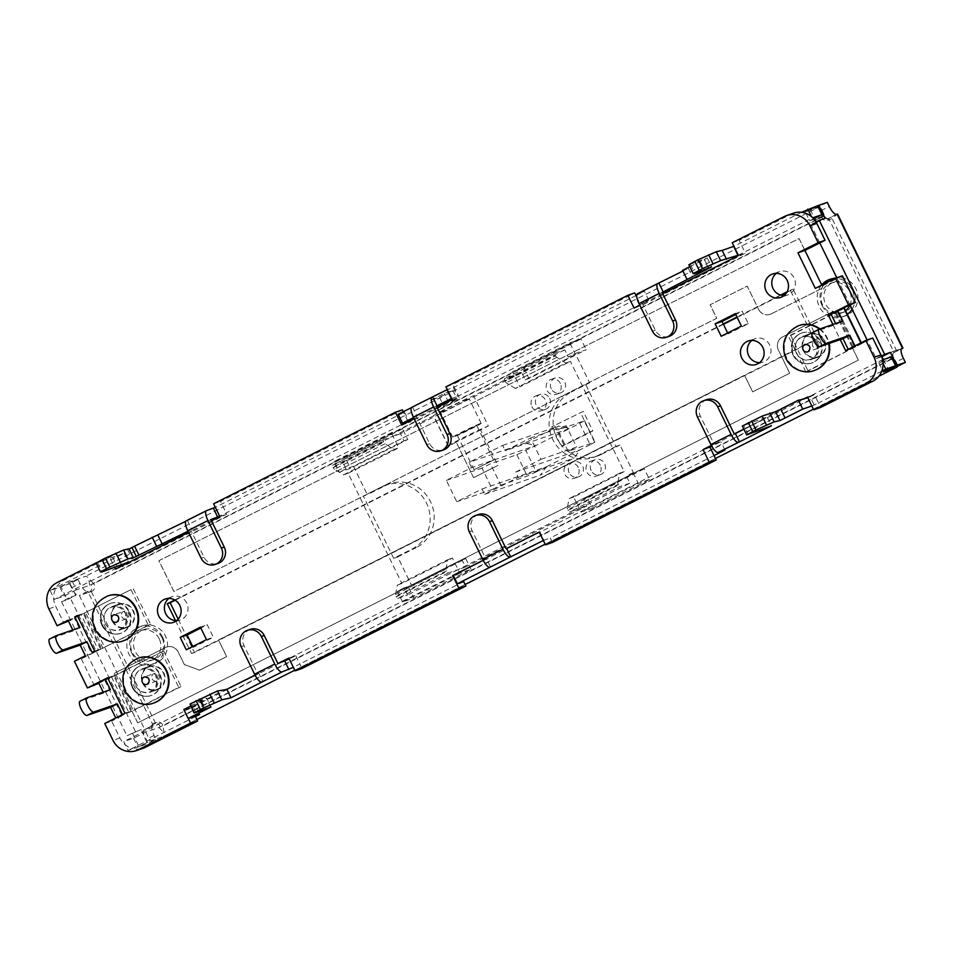 <?xml version="1.0" encoding="UTF-8"?>
<svg xmlns="http://www.w3.org/2000/svg" width="953" height="953" viewBox="0 0 953 953"><rect width="100%" height="100%" fill="white"/><g stroke="black" fill="none" stroke-linecap="round" stroke-linejoin="round"><path stroke-width="0.71" stroke-dasharray="4.76 3.57" d="M634.067 308.093L640.964 305.71L640.356 304.472L648.779 300.231L641.881 302.613L655.319 330.167A11.877 11.305 -109 0 0 669.292 336.302M648.779 300.231L644.442 291.344L637.545 293.727M662.692 293.691L639.785 305.21M662.085 292.44L641.881 302.613M738.456 255.547L745.365 253.164L640.964 305.71M79.969 627.491L73.226 630.886L72.785 629.969M97.063 562.437L109.214 556.314L114.455 567.059M188.527 532.334L191.231 530.976L204.061 557.291A11.877 11.305 -109 0 0 218.034 563.426M414.162 418.772L416.854 417.414L429.684 443.729A11.877 11.305 -109 0 0 443.669 449.864M832.886 324.461L840.272 339.602M802.998 398.628L765.414 417.545L742.327 426.039M743.816 429.088L765.676 418.081L765.414 417.545M706.554 399.688A11.877 11.305 -109 0 0 700.324 415.996L714.023 444.086L711.343 445.432M478.394 514.513A11.877 11.305 -109 0 0 472.164 530.833L485.863 558.911L483.183 560.269M250.246 629.349A11.877 11.305 -109 0 0 244.016 645.657L257.715 673.747L255.035 675.093M226.004 689.043L184.465 710.616L188.265 718.395M819.961 328.928A23.754 22.598 71 0 1 827.204 337.743A23.754 22.598 71 0 1 829.17 343.425M814.744 370.36A23.754 22.598 71 0 1 786.797 358.078A23.754 22.598 71 0 1 799.245 325.461M154.029 702.909A23.754 22.598 71 0 1 126.07 690.639A23.754 22.598 71 0 1 138.53 658.011M123.687 640.702A23.754 22.598 71 0 1 95.729 628.42A23.754 22.598 71 0 1 108.177 595.804M783.962 295.609A12.365 11.77 -109 0 0 787.643 294.989A12.365 11.77 -109 0 0 794.135 278.002A12.365 11.77 -109 0 0 779.578 271.605A12.365 11.77 -109 0 0 776.302 273.392M804.904 250.425L799.102 238.524L158.925 560.733L173.922 591.491L716.775 318.266L710.188 304.746L747.235 286.103L758.505 309.213L747.176 286.126L710.128 304.769L716.716 318.278L173.863 591.503L158.865 560.757L799.043 238.548L804.856 250.448M842.404 275.834L822.189 286.007A1.977 1.882 71 0 1 821.379 288.628L771.263 313.871A9.899 9.423 71 0 1 758.505 309.213M771.263 313.871L821.379 288.628M815.291 288.39L822.248 285.983A1.977 1.882 71 0 1 821.438 288.616M822.248 285.983L821.82 285.102M801.485 212.293L733.941 246.291M793.527 213.162A19.799 18.834 -109 0 0 791.312 214.091L739.123 240.37L745.365 253.164M636.02 295.573L454.176 387.109L452.878 384.44L634.722 292.916M398.175 414.293L404.501 412.101L215.342 507.318M407.944 421.309L403.274 411.732M402.357 409.861L220.512 501.397L226.754 514.191L122.353 566.737L121.924 565.856M100.53 571.979L96.193 563.092L124.152 553.216L50.068 590.503L59.836 587.119L72.106 580.949L85.329 576.386A9.899 3.014 63.3 0 1 88.629 578.28L93.68 583.701L824.571 215.843A4.944 4.705 -109 0 0 832.136 218.594L896.356 350.263A4.944 4.705 -109 0 0 893.926 358.042L163.046 725.912L164.119 733.06A9.899 3.014 -116.7 0 1 163.475 736.324A9.899 3.014 -116.7 0 1 163.356 736.371L196.866 719.503L163.475 736.324M121.305 564.581L116.111 553.931L63.922 580.21A19.799 18.834 -109 0 0 56.346 587.334A19.799 18.834 -109 0 0 53.654 597.865L54.404 599.389L121.746 565.486M74.429 661.275L81.327 658.892L148.334 625.168L131.002 589.609L74.358 618.032L91.691 653.591L85.365 655.771M81.327 658.892L94.335 685.564M98.85 683.277L105.414 679.977L104.759 680.228L122.091 715.786L115.778 717.966L133.396 710.557L116.052 674.998L163.702 651.018L114.598 675.367A1.977 1.882 71 0 1 115.408 672.747L165.584 647.492A9.899 9.423 71 0 1 178.342 652.138L184.405 664.586L199.713 670.162L226.659 656.605L218.594 640.071L744.615 375.327L752.667 391.85L789.715 373.207L778.446 350.096A9.899 9.423 71 0 1 782.532 336.969L832.708 311.714A1.977 1.882 71 0 1 835.257 312.655L844.322 308.081M107.796 678.119L114.598 675.367L105.414 679.977L116.052 674.998M107.629 677.774L114.539 675.391A1.977 1.882 71 0 1 115.349 672.77L165.524 647.516A9.899 9.423 71 0 1 178.282 652.162L184.358 664.61L199.653 670.185L226.6 656.629L218.535 640.094L744.555 375.339L752.62 391.874L789.656 373.231L778.387 350.12A9.899 9.423 71 0 1 782.473 336.993L832.648 311.738A1.977 1.882 71 0 1 835.197 312.667L830.885 313.763M771.203 313.882A9.899 9.423 71 0 1 758.445 309.237M738.277 255.178L812.111 218.023L811.36 216.498M636.807 297.169L640.356 304.472L458.512 395.995L459.12 397.234L408.599 422.667L408.17 421.786M407.991 421.417L219.666 516.204M50.068 590.503L53.654 597.865A19.799 18.834 -109 0 0 55.75 606.453L63.982 623.345M68.461 621.094L131.002 589.609M168.907 598.413A12.365 11.77 71 0 1 172.159 596.638A12.365 11.77 71 0 1 186.728 603.035A12.365 11.77 71 0 1 180.236 620.022A12.365 11.77 71 0 1 176.591 620.641M751.905 340.4A12.365 11.77 71 0 1 755.157 338.637A12.365 11.77 71 0 1 769.714 345.034A12.365 11.77 71 0 1 763.234 362.021A12.365 11.77 71 0 1 759.589 362.64M192.732 646.527L193.161 647.397L213.365 637.235L207.289 624.787L200.821 628.039M727.675 333.002L728.104 333.872L748.308 323.71L742.232 311.262L735.764 314.514M186.252 649.779L193.161 647.397M206.467 639.618L213.365 637.235M200.392 627.169L207.289 624.787M735.335 313.644L742.232 311.262M748.308 323.71L741.41 326.093M721.207 336.254L728.104 333.872M689.781 266.709L707.197 257.977L688.888 264.779L693.224 273.666M682.61 270.307L688.364 268.329L682.967 271.045M636.699 295.239L644.442 291.344M453.33 387.526L454.176 387.109L458.512 395.995L457.666 396.412L453.33 387.526L447.326 389.598M129 548.821L127.631 549.595L129.096 548.999M813.719 218.749L809.609 220.822L805.273 211.935L818.508 207.373L85.329 576.386M805.273 211.935L817.543 205.765M430.804 400.224L444.277 393.446L452.901 390.468L439.428 397.246L430.804 400.224L435.14 409.123L443.764 406.145L457.237 399.355L448.613 402.333L435.14 409.123M448.613 402.333L444.277 393.446M439.428 397.246L443.764 406.145M452.901 390.468L457.237 399.355M812.111 218.023L812.802 217.784M815.363 220.024L822.844 216.26L814.863 219.011M814.148 219.25L809.609 220.822M72.106 580.949L76.443 589.836L89.665 585.273L814.922 220.238M90.833 584.689L93.68 583.701A4.944 4.705 -109 0 1 91.262 591.479L79.385 595.506L144.773 729.593L144.201 729.795A9.899 3.014 63.3 0 0 144.094 729.843A9.899 3.014 63.3 0 0 145.666 739.671L147.644 743.733L156.066 739.492L147.441 742.47L141.115 729.521L126.952 735.752L141.115 729.521M76.443 589.836L64.173 596.018L54.404 599.389M187.991 531.238L191.767 529.344L190.624 529.737L191.231 530.976L211.435 520.814M210.827 519.564L190.624 529.737M413.59 417.605L416.818 415.973L416.854 417.414L437.058 407.253M436.45 406.002L416.247 416.175M451.662 398.485L457.666 396.412M831.052 314.097L835.257 312.655L788.453 336.206L805.785 371.765L808.084 370.967L790.752 335.42L788.453 336.206M835.257 312.655L852.601 348.202L854.638 347.106L848.218 349.31L861.286 343.735L860.893 342.925M872.745 338.053L861.286 343.735M845.633 350.609L852.542 348.226L858.343 360.127L137.685 722.85L131.871 710.938L130.299 711.736L131.085 711.343L113.752 675.796M861.309 342.723L861.762 343.64L852.542 348.226M861.762 343.64L808.084 370.967M844.418 308.081L838.402 311.428L855.734 346.987M790.752 335.42L838.402 311.428M137.685 722.85L858.403 360.115L852.601 348.202L805.785 371.765M819.628 343.02A3.955 3.764 -109 0 0 814.958 340.971A3.955 3.764 -109 0 0 812.885 346.416A3.955 3.764 -109 0 0 817.543 348.453A3.955 3.764 -109 0 0 819.628 343.02M137.744 722.839L131.931 710.926L178.747 687.363L161.402 651.816M114.598 675.367L131.931 710.926L131.085 711.343M163.702 651.018L181.046 686.565L178.747 687.363M181.046 686.565L133.396 710.557M98.433 682.419L104.759 680.228M110.369 689.686L103.639 693.081L103.186 692.164M103.639 693.081L80.064 701.217M124.974 713.32L131.871 710.938M104.77 723.494L111.668 721.111L119.911 738.003A19.799 18.834 -109 0 0 125.367 744.901L123.759 741.601L881.465 360.234L883.074 363.534M122.091 715.786L111.668 721.111M881.787 371.146L818.448 403.012L820.616 407.467M714.047 455.558L550.215 538.016L552.383 542.46M463.67 581.58L299.838 664.038L302.006 668.482M195.448 716.585L132.11 748.462A19.799 18.834 -109 0 0 143.2 748.236M891.246 356.851L878.976 363.033L891.055 359.043L159.02 727.484L145.797 732.047L133.527 738.218L123.759 741.601M881.465 360.234L882.645 359.817M190.04 704.005L206.67 698.096L210.994 706.983M190.981 705.947L206.67 698.096M183.822 709.544L188.42 707.96M128.095 750.487L132.11 748.462A19.799 18.834 -109 0 1 125.367 744.901L128.095 750.487L137.863 747.104L150.133 740.934L163.356 736.371M133.527 738.218L137.863 747.104M184.465 710.616L191.374 708.234L195.162 716.013M191.374 708.234L195.579 706.113L199.653 714.464M288.866 658.07L295.764 655.688L289.295 658.94M257.715 673.747L258.859 673.354L262.945 681.705M255.106 675.236L258.859 673.354M188.682 708.496L195.579 706.113M295.764 655.688L299.838 664.038L293.369 667.303M543.353 540.482L550.215 538.016M811.825 405.966L818.448 403.012L814.374 394.661L810.157 396.782L814.243 405.132M765.676 418.081L743.888 429.231M714.023 444.086L720.921 441.704L711.808 446.29M807.751 397.615L810.157 396.782M807.477 397.044L814.374 394.661M767.32 417.438L771.394 425.788M748.355 434.842L744.019 425.955M724.995 450.054L720.921 441.704M539.243 532.048L539.815 531.845L543.889 540.208M485.863 558.911L483.219 560.34M490.521 567.071L486.447 558.72M878.976 363.033L883.312 371.92M892.199 358.459L897.297 364.046A9.899 3.014 -116.7 0 1 897.261 366.44M897.297 364.046L893.926 358.042L891.079 359.031L895.927 362.545M894.986 350.74L893.473 351.252A4.944 4.705 -109 0 0 891.055 359.043M144.201 729.795L153.195 725.352L152.611 724.149A4.944 4.705 -109 0 1 160.164 726.901L163.046 725.912A4.944 4.705 -109 0 0 155.482 723.16L91.262 591.479L88.391 592.48A4.944 4.705 -109 0 0 90.809 584.701M786.749 292.44L793.17 289.2L817.448 338.982L194.448 652.543L178.163 619.152M175.197 600.235L723.434 324.306M737.169 317.397L781.15 295.251M162.105 637.831A15.832 15.069 -109 0 0 143.462 629.635A15.832 15.069 -109 0 0 135.159 651.387A15.832 15.069 -109 0 0 153.802 659.571A15.832 15.069 -109 0 0 162.105 637.831M852.458 290.355A15.832 15.069 -109 0 0 833.815 282.171A15.832 15.069 -109 0 0 825.512 303.924A15.832 15.069 -109 0 0 844.155 312.107A15.832 15.069 -109 0 0 852.458 290.355M896.356 350.263L902.05 348.762M836.508 214.342L828.097 218.582L836.651 214.687L832.136 218.594L829.253 219.583L894.069 352.467L901.24 349.143M836.651 214.687L837.568 214.044M896.928 366.607L894.95 362.545A9.899 3.014 -116.7 0 1 893.378 352.705A9.899 3.014 -116.7 0 1 893.485 352.658L894.069 352.467M828.097 218.582A9.899 3.014 -116.7 0 1 820.878 210.684L818.901 206.622L810.276 209.6L814.541 218.344M816.233 221.823L816.59 222.549L810.848 224.539L816.03 221.93M881.454 355.993L876.236 358.614L867.147 339.983M850.159 305.139L836.805 277.764M819.806 242.92L810.848 224.539M876.236 358.614L881.751 356.72M883.419 359.555L888.232 369.442M828.669 218.38L829.253 219.583A4.944 4.705 -109 0 1 827.883 220.357L830.754 219.357M822.844 216.26L821.808 209.267L824.571 215.843L821.7 216.831A4.944 4.705 -109 0 0 827.883 220.357M152.742 724.435L149.276 727.651L153.195 725.352L87.795 591.277L79.385 595.506M175.495 620.594L191.565 653.532L814.577 339.971L790.299 290.2L787.107 291.809M780.578 295.085L736.991 317.027M723.256 323.937L174.792 599.997M159.222 638.82A15.832 15.069 -109 0 0 140.591 630.636A15.832 15.069 -109 0 0 132.288 652.376A15.832 15.069 -109 0 0 150.919 660.572A15.832 15.069 -109 0 0 159.222 638.82M849.802 305.317A15.832 15.069 -109 0 0 849.576 291.356A15.832 15.069 -109 0 0 830.945 283.172A15.832 15.069 -109 0 0 822.642 304.912A15.832 15.069 -109 0 0 841.273 313.096A15.832 15.069 -109 0 0 845.668 310.654M152.611 724.149L155.482 723.16L151.313 725.912M78.039 579.507L69.617 583.748L60.992 586.726L67.306 599.675L75.728 595.446L69.402 582.486L78.039 579.507L80.016 583.57A9.899 3.014 63.3 0 0 87.223 591.468M88.391 592.48L87.795 591.277L83.876 593.564M152.623 725.555A9.899 3.014 63.3 0 0 152.504 725.602A9.899 3.014 63.3 0 0 154.076 735.43L156.066 739.492M135.374 731.511L69.974 597.424L61.552 601.665L67.306 599.675M75.728 595.446L69.974 597.424M69.617 583.748L71.594 587.81A9.899 3.014 63.3 0 0 78.801 595.708M61.552 601.665L126.952 735.752M132.705 733.762L139.019 746.711L147.644 743.733M149.276 727.651L144.773 729.593M139.019 746.711L147.441 742.47M60.992 586.726L69.402 582.486M89.665 585.273L88.629 578.28M821.808 209.267A9.899 3.014 63.3 0 0 818.508 207.373M59.836 587.119L64.173 596.018M124.152 553.216L128.488 562.103M115.456 569.12L122.353 566.737M109.214 556.314L116.111 553.931M219.857 516.574L226.754 514.191M187.431 520.445L191.767 529.344M97.837 562.997L102.174 571.895M112.645 557.183L116.981 566.07M404.501 412.101L408.837 421M401.701 425.05L408.599 422.667M452.21 399.617L459.12 397.234M412.494 407.086L416.818 415.973M445.968 386.823L452.878 384.44M213.615 503.78L220.512 501.397M68.032 620.224L74.358 618.032M77.455 615.9L81.088 614.649L98.433 650.196L92.107 652.376M77.288 615.555L84.186 613.172L81.088 614.649M73.226 630.886L49.651 639.022M84.186 613.172L101.53 648.731L98.433 650.196M94.633 651.113L101.53 648.731M133.301 588.823L150.645 624.37L91.691 653.591M150.645 624.37L148.334 625.168M121.77 616.77A3.955 3.764 -109 0 0 126.427 618.819A3.955 3.764 -109 0 0 128.5 613.375A3.955 3.764 -109 0 0 123.842 611.326A3.955 3.764 -109 0 0 121.77 616.77M159.02 727.484L164.119 733.06M145.797 732.047L150.133 740.934M194.448 652.543L191.565 653.532M817.448 338.982L814.577 339.971M793.17 289.2L790.299 290.2M827.323 202.381L818.901 206.622M810.276 209.6L817.614 205.908M816.59 222.549L825.012 218.308M201.476 700.669L205.574 709.08M196.068 712.82L191.732 703.933M152.17 678.965A3.955 3.764 -109 0 0 156.828 681.014A3.955 3.764 -109 0 0 158.901 675.57A3.955 3.764 -109 0 0 154.243 673.521A3.955 3.764 -109 0 0 152.17 678.965M835.638 323.52L836.079 324.425L842.821 321.042M812.504 332.573L836.079 324.425M732.214 242.753L739.123 240.37M690.532 264.684L694.868 273.582M708.46 268.234L704.136 259.347M704.47 259.442L708.698 268.115M700.264 261.432L704.374 269.842M688.364 268.329L692.7 277.216M102.459 625.025A15.832 15.069 71 0 1 110.762 603.285A15.832 15.069 71 0 1 129.405 611.469A15.832 15.069 71 0 1 121.102 633.221A15.832 15.069 71 0 1 102.459 625.025M126.451 612.958A12.365 11.77 71 0 1 119.971 629.945A12.365 11.77 71 0 1 105.414 623.548A12.365 11.77 71 0 1 111.894 606.561A12.365 11.77 71 0 1 126.451 612.958M112.311 621.165A12.365 11.77 -109 0 0 126.868 627.562A12.365 11.77 -109 0 0 133.36 610.563A12.365 11.77 -109 0 0 118.791 604.178A12.365 11.77 -109 0 0 112.311 621.165M112.728 620.951A11.877 11.305 -109 0 0 126.713 627.086A11.877 11.305 -109 0 0 132.932 610.778A11.877 11.305 -109 0 0 118.958 604.643A11.877 11.305 -109 0 0 112.728 620.951M824.059 340.424A11.877 11.305 -109 0 0 810.074 334.289A11.877 11.305 -109 0 0 803.855 350.597A11.877 11.305 -109 0 0 817.829 356.732A11.877 11.305 -109 0 0 824.059 340.424M820.462 341.138A15.832 15.069 71 0 1 812.17 362.879A15.832 15.069 71 0 1 793.527 354.695A15.832 15.069 71 0 1 801.83 332.942A15.832 15.069 71 0 1 820.462 341.138M817.519 342.615A12.365 11.77 71 0 1 811.039 359.603A12.365 11.77 71 0 1 796.47 353.206A12.365 11.77 71 0 1 802.962 336.218A12.365 11.77 71 0 1 817.519 342.615M803.427 350.811A12.365 11.77 -109 0 0 817.996 357.208A12.365 11.77 -109 0 0 824.476 340.209A12.365 11.77 -109 0 0 809.919 333.812A12.365 11.77 -109 0 0 803.427 350.811M132.801 687.244A15.832 15.069 71 0 1 141.104 665.492A15.832 15.069 71 0 1 159.747 673.688A15.832 15.069 71 0 1 151.444 695.428A15.832 15.069 71 0 1 132.801 687.244M156.804 675.165A12.365 11.77 71 0 1 150.312 692.152A12.365 11.77 71 0 1 135.755 685.767A12.365 11.77 71 0 1 142.235 668.768A12.365 11.77 71 0 1 156.804 675.165M142.712 683.361A12.365 11.77 -109 0 0 157.269 689.758A12.365 11.77 -109 0 0 163.761 672.77A12.365 11.77 -109 0 0 149.192 666.373A12.365 11.77 -109 0 0 142.712 683.361M143.129 683.146A11.877 11.305 -109 0 0 157.114 689.281A11.877 11.305 -109 0 0 163.332 672.973A11.877 11.305 -109 0 0 149.359 666.838A11.877 11.305 -109 0 0 143.129 683.146M531.893 406.693A7.922 7.529 -109 0 0 541.209 410.779A7.922 7.529 -109 0 0 545.366 399.903A7.922 7.529 -109 0 0 536.039 395.817A7.922 7.529 -109 0 0 531.893 406.693M549.678 398.414A7.922 7.529 71 0 1 545.521 409.29A7.922 7.529 71 0 1 536.205 405.204A7.922 7.529 71 0 1 540.351 394.328A7.922 7.529 71 0 1 549.678 398.414M521.744 372.694L400.51 433.722L403.977 440.822L353.468 466.255L367.334 494.69L363.319 496.084L381.831 486.757A34.642 32.962 71 0 1 385.703 485.125A34.642 32.962 71 0 1 427.385 505.042A34.642 32.962 71 0 1 412.184 548.976L393.66 558.303L397.687 556.909L411.553 585.345L462.074 559.923L465.541 567.035L586.774 506.019L583.307 498.907L633.816 473.486L619.95 445.039L615.924 446.433L585.571 384.214L589.597 382.82L575.731 354.385L525.21 379.806L521.744 372.694L514.275 375.279L473.581 395.757L488.317 425.979L480.562 429.886L497.907 465.433L473.558 477.691L456.225 442.132L448.47 446.04L433.734 415.818L342.52 461.717L332.752 465.1L383.261 439.678A1.977 0.608 63.3 0 0 383.237 439.678A1.977 0.608 63.3 0 0 383.559 441.644L383.856 442.275A1.977 0.608 63.3 0 0 384.988 443.776L394.077 449.435L398.676 447.85L393.041 436.295L383.261 439.678M515.311 388.419L506.222 382.761A1.977 0.608 -116.7 0 1 505.09 381.26L555.611 355.838L555.301 355.207L504.792 380.628A1.977 0.608 -116.7 0 1 504.471 378.663L514.275 375.279L519.909 386.835L570.418 361.413L565.82 362.998L515.311 388.419L519.909 386.835M624.179 471.616L573.658 497.049L579.293 508.604L569.525 511.975A1.977 0.608 -116.7 0 1 568.083 510.391L567.774 509.772A1.977 0.608 -116.7 0 1 567.321 508.032L617.83 482.599L619.569 473.212L624.179 471.616L570.418 361.413M459.799 573.17L402.547 601.986L413.757 598.115L471.008 569.298L459.799 573.17L452.425 558.065L401.916 583.486L397.318 585.071L447.827 559.649L446.087 569.048A1.977 0.608 63.3 0 0 446.54 570.787L446.85 571.419A1.977 0.608 63.3 0 0 448.291 572.991L458.059 569.62L579.293 508.604L581.032 512.154L592.242 508.283L587.036 497.621L644.288 468.805L633.078 472.676L626.347 476.059L629.814 483.171L579.293 508.604L586.774 506.019M384.988 443.776L334.479 469.21L343.556 474.868L348.155 473.272L401.916 583.486M348.155 473.272L398.676 447.85M551.263 388.764A7.922 7.529 71 0 1 555.408 377.888A7.922 7.529 71 0 1 564.724 381.986A7.922 7.529 71 0 1 560.578 392.862A7.922 7.529 71 0 1 551.263 388.764M569.155 472.748A7.922 7.529 71 0 1 573.301 461.871A7.922 7.529 71 0 1 582.617 465.969A7.922 7.529 71 0 1 578.471 476.845A7.922 7.529 71 0 1 569.155 472.748M591.134 470.532A7.922 7.529 71 0 1 595.291 459.668A7.922 7.529 71 0 1 604.607 463.754A7.922 7.529 71 0 1 600.461 474.63A7.922 7.529 71 0 1 591.134 470.532M554.646 425.8L564.176 445.361L592.802 430.959L583.272 411.398L551.763 426.801L561.305 446.349L564.176 445.361M473.558 477.691L497.907 465.433M480.562 429.886L456.225 442.132M448.47 446.04A23.754 0.929 -26 0 1 448.196 446.028A23.754 0.929 -26 0 1 464.099 437.26A23.754 0.929 -26 0 1 488.317 425.979M433.734 415.818A23.754 0.929 -26 0 1 433.46 415.806A23.754 0.929 -26 0 1 449.363 407.038A23.754 0.929 -26 0 1 473.581 395.757M400.51 433.722L393.041 436.295L391.302 432.745L402.511 428.874L407.717 439.536L350.466 468.352L339.256 472.223L334.05 461.562L391.302 432.745M441.334 412.172A15.832 0.619 154 0 0 457.273 404.87A15.832 0.619 154 0 0 469.031 398.449A15.832 0.619 154 0 0 468.28 398.616A15.832 0.619 154 0 0 452.341 405.918A15.832 0.619 154 0 0 440.572 412.327A15.832 0.619 154 0 0 441.334 412.172M403.977 440.822L407.717 439.536M397.687 556.909L416.211 547.582L412.184 548.976M615.924 446.433L597.4 455.748L601.426 454.367L619.95 445.039M601.426 454.367A34.642 32.962 71 0 1 597.555 455.999A34.642 32.962 71 0 1 555.873 436.081A34.642 32.962 71 0 1 571.073 392.148L567.059 393.541L585.571 384.214M589.597 382.82L571.073 392.148M381.831 486.757L385.858 485.375L367.334 494.69M385.858 485.375A34.642 32.962 71 0 1 389.729 483.743A34.642 32.962 71 0 1 431.411 503.66A34.642 32.962 71 0 1 416.211 547.582M471.604 467.673L469.007 462.348L502.672 445.396L505.281 450.721L530.535 438.011L540.935 459.346L515.68 472.057L518.289 477.393L484.612 494.345L482.004 489.008L456.749 501.719L446.349 480.383L471.604 467.673L536.003 445.432L569.68 428.493L558.458 426.134L524.781 443.085L536.003 445.432L516.871 454.712L490.414 463.837L481.992 468.078L492.403 489.413L500.825 485.172L490.414 463.837M393.66 558.303L363.319 496.084M353.468 466.255L345.987 468.828L342.52 461.717M383.559 441.644L333.038 467.077A1.977 0.608 -116.7 0 1 332.728 465.112A1.977 0.608 -116.7 0 1 332.752 465.1M333.038 467.077L333.347 467.697L383.856 442.275M334.479 469.21A1.977 0.608 -116.7 0 1 333.347 467.697M446.54 570.787L396.019 596.209A1.977 0.608 -116.7 0 1 395.578 594.469L397.318 585.071M396.019 596.209L396.329 596.84L446.85 571.419M448.291 572.991L397.77 598.413A1.977 0.608 -116.7 0 1 396.329 596.84M397.77 598.413L407.55 595.041L404.084 587.93L411.553 585.345M345.987 468.828L339.256 472.223M402.511 428.874L345.272 457.69L350.466 468.352M345.272 457.69L334.05 461.562M343.556 474.868L394.077 449.435M452.425 558.065L447.827 559.649M465.541 567.035L458.059 569.62L407.55 595.041M404.084 587.93L397.341 591.325L408.563 587.453L465.803 558.637L471.008 569.298M402.547 601.986L397.341 591.325M462.074 559.923L465.803 558.637M408.563 587.453L413.757 598.115M583.307 498.907L587.036 497.621M633.078 472.676L638.284 483.338L581.032 512.154M633.816 473.486L626.347 476.059M592.242 508.283L649.493 479.466L644.288 468.805M649.493 479.466L638.284 483.338M629.814 483.171L620.034 486.554L569.525 511.975M568.083 510.391L618.592 484.97A1.977 0.608 63.3 0 0 620.034 486.554M618.592 484.97L618.283 484.338L567.774 509.772M617.83 482.599A1.977 0.608 63.3 0 0 618.283 484.338M555.611 355.838A1.977 0.608 63.3 0 0 556.743 357.339L565.82 362.998M554.991 353.241L504.471 378.663A1.977 0.608 -116.7 0 1 504.494 378.651L555.015 353.229A1.977 0.608 63.3 0 0 554.991 353.241A1.977 0.608 63.3 0 0 555.301 355.207M555.015 353.229L564.784 349.858L568.25 356.97L575.731 354.385M597.4 455.748A34.642 32.962 71 0 1 593.528 457.38A34.642 32.962 71 0 1 551.858 437.463A34.642 32.962 71 0 1 567.059 393.541M573.658 497.049L569.06 498.633L567.321 508.032M619.569 473.212L569.06 498.633M504.792 380.628L505.09 381.26M564.784 349.858L514.275 375.279L512.535 371.73L569.787 342.913L574.993 353.575L568.25 356.97M574.993 353.575L586.202 349.703L528.951 378.52L523.745 367.858L512.535 371.73M525.21 379.806L528.951 378.52M569.787 342.913L580.996 339.042L586.202 349.703M523.745 367.858L580.996 339.042M524.781 443.085L469.007 462.348M540.935 459.346L576.589 447.04L566.189 425.705L557.767 429.946L584.594 420.726L569.68 428.493L505.281 450.721M502.672 445.396L558.458 426.134M566.189 425.705L530.535 438.011M579.781 423.406L590.193 444.729L595.006 442.061L568.167 451.269L576.589 447.04M590.193 444.729L580.079 449.816L515.68 472.057M482.004 489.008L546.414 466.767L536.301 471.854L525.901 450.519M546.414 466.767L580.079 449.816L574.063 458.131L540.387 475.082L546.414 466.767M446.349 480.383L481.992 468.078M500.825 485.172L527.271 476.035L536.301 471.854M492.403 489.413L456.749 501.719M484.612 494.345L540.387 475.082M518.289 477.393L574.063 458.131M568.167 451.269L557.767 429.946M480.407 423.501A15.832 0.619 -26 0 1 481.17 423.335A15.832 0.619 -26 0 1 469.412 429.755A15.832 0.619 -26 0 1 453.473 437.058A15.832 0.619 -26 0 1 452.711 437.224A15.832 0.619 -26 0 1 464.48 430.804A15.832 0.619 -26 0 1 480.407 423.501M457.678 434.937L476.726 425.503L457.678 434.937M493.106 460.275L474.07 469.71L493.106 460.275M560.412 383.475A7.922 7.529 -109 0 0 551.096 379.377A7.922 7.529 -109 0 0 546.951 390.253A7.922 7.529 -109 0 0 556.266 394.351A7.922 7.529 -109 0 0 560.412 383.475M578.304 467.458A7.922 7.529 -109 0 0 568.989 463.361A7.922 7.529 -109 0 0 564.831 474.237A7.922 7.529 -109 0 0 574.159 478.335A7.922 7.529 -109 0 0 578.304 467.458M600.295 465.243A7.922 7.529 -109 0 0 590.979 461.157A7.922 7.529 -109 0 0 586.822 472.021A7.922 7.529 -109 0 0 596.149 476.119A7.922 7.529 -109 0 0 600.295 465.243M583.272 411.398L551.763 426.801M592.802 430.959L589.931 431.947L580.389 412.387M561.305 446.349L589.931 431.947M162.594 637.128A19.799 18.834 -109 0 0 139.293 626.895A19.799 18.834 -109 0 0 128.917 654.08A19.799 18.834 -109 0 0 152.218 664.312A19.799 18.834 -109 0 0 162.594 637.128M131.788 653.079A19.799 18.834 71 0 1 142.176 625.895A19.799 18.834 71 0 1 165.465 636.127A19.799 18.834 71 0 1 155.089 663.312A19.799 18.834 71 0 1 131.788 653.079M822.141 305.615A19.799 18.834 71 0 1 832.529 278.431A19.799 18.834 71 0 1 855.818 288.664A19.799 18.834 71 0 1 845.442 315.848A19.799 18.834 71 0 1 822.141 305.615M852.113 309.165A19.799 18.834 -109 0 0 852.947 289.664A19.799 18.834 -109 0 0 835.042 278.443M821.712 284.887A19.799 18.834 -109 0 0 819.27 306.604A19.799 18.834 -109 0 0 842.571 316.837A19.799 18.834 -109 0 0 847.431 314.276M655.319 330.167L652.436 331.156M784.414 216.474L791.312 214.091M836.103 312.227L853.435 347.774M854.543 347.13L837.21 311.571M111.489 676.844L128.834 712.391M119.911 738.003L113.002 740.386M294.787 670.221L465.1 584.499L294.799 670.221M715.477 458.488L545.176 544.199L715.477 458.476M813.397 409.194L878.892 376.232L813.397 409.206M746.711 434.937L742.375 426.051M697.453 416.985L700.324 415.996M469.293 531.822L472.164 530.833M893.485 352.658L901.693 348.536M71.594 587.81L80.016 583.57M154.076 735.43L145.666 739.671M204.061 557.291L201.178 558.279M429.684 443.729L426.813 444.717M63.922 580.21L57.013 582.593M48.853 608.836L55.75 606.453M100.684 649.148L83.352 613.601M102.984 648.362L85.651 612.803M126.427 618.819L116.647 622.19A3.955 3.764 -109 0 0 118.72 616.758A3.955 3.764 -109 0 0 114.062 614.709L123.842 611.326M123.104 640.892A23.754 22.598 71 0 1 95.157 628.623A23.754 22.598 71 0 1 107.606 595.994M820.878 210.684L829.301 206.444M903.373 358.304L894.95 362.545M210.708 707.066L206.372 698.18M194.436 712.904L190.1 704.017M241.145 646.658L244.016 645.657M156.828 681.014L147.048 684.385A3.955 3.764 -109 0 0 149.133 678.953A3.955 3.764 -109 0 0 144.463 676.904L154.243 673.521M153.516 703.088A23.754 22.598 71 0 1 125.558 690.818A23.754 22.598 71 0 1 138.006 658.189M817.543 348.453L807.775 351.836A3.955 3.764 -109 0 0 809.847 346.392A3.955 3.764 -109 0 0 805.19 344.355L814.958 340.971M814.231 370.538A23.754 22.598 71 0 1 786.273 358.257A23.754 22.598 71 0 1 798.733 325.64M819.449 329.107A23.754 22.598 71 0 1 826.68 337.922A23.754 22.598 71 0 1 828.645 343.604M105.259 623.536A11.877 11.305 -109 0 0 119.232 629.671A11.877 11.305 -109 0 0 125.462 613.363A11.877 11.305 -109 0 0 111.477 607.228A11.877 11.305 -109 0 0 105.259 623.536M128.822 611.671A15.832 15.069 71 0 1 120.531 633.411A15.832 15.069 71 0 1 101.888 625.228A15.832 15.069 71 0 1 110.191 603.475A15.832 15.069 71 0 1 128.822 611.671M816.578 343.009A11.877 11.305 -109 0 0 802.605 336.862A11.877 11.305 -109 0 0 796.374 353.182A11.877 11.305 -109 0 0 810.36 359.317A11.877 11.305 -109 0 0 816.578 343.009M793.003 354.873A15.832 15.069 71 0 1 801.306 333.121A15.832 15.069 71 0 1 819.949 341.317A15.832 15.069 71 0 1 811.646 363.057A15.832 15.069 71 0 1 793.003 354.873M135.66 685.731A11.877 11.305 -109 0 0 149.633 691.866A11.877 11.305 -109 0 0 155.863 675.558A11.877 11.305 -109 0 0 141.878 669.423A11.877 11.305 -109 0 0 135.66 685.731M159.234 673.866A15.832 15.069 71 0 1 150.931 695.607A15.832 15.069 71 0 1 132.288 687.423A15.832 15.069 71 0 1 140.591 665.67A15.832 15.069 71 0 1 159.234 673.866M395.578 594.469L446.087 569.048M556.743 357.339L506.222 382.761M594.624 442.144L584.225 420.809M516.871 454.712L527.271 476.035M787.643 294.989L780.686 297.396M779.578 271.605L772.609 273.999M173.339 622.404L180.236 620.022M165.262 599.02L172.159 596.638M756.337 364.403L763.234 362.021M748.26 341.019L755.157 338.637M837.306 311.56L854.638 347.106M780.888 409.075L785.224 417.962M893.116 351.371L895.987 350.37M153.981 723.375L156.864 722.386M152.504 725.602L144.094 729.843M88.248 592.194L89.904 591.956M88.76 592.373L91.631 591.372M821.724 216.819L822.141 211.542M134.707 546.117L139.043 555.015M127.631 549.595L131.967 558.482M140.591 630.636L143.462 629.635M150.919 660.572L153.802 659.571M833.815 282.171L830.945 283.172M844.155 312.107L841.273 313.096M901.8 348.476L893.378 352.705M707.197 257.977L711.534 266.864M126.868 627.562L119.971 629.945M126.713 627.086L119.232 629.671C125.224 628.075 127.261 622.654 125.367 613.387C121.936 607.68 117.302 605.631 111.477 607.228L118.958 604.643M110.762 603.285L110.191 603.475C102.483 606.751 100.851 612.648 100.649 613.935L101.792 625.251C106.271 632.804 112.514 635.52 120.531 633.411L121.102 633.221M118.791 604.178L111.894 606.561M810.074 334.289L802.605 336.862C808.43 335.277 813.052 337.326 816.483 343.032C818.389 352.3 816.34 357.72 810.36 359.317L817.829 356.732M801.83 332.942L801.306 333.121C793.611 336.397 791.979 342.294 791.764 343.58L792.92 354.897C797.387 362.45 803.629 365.166 811.646 363.057L812.17 362.879M817.996 357.208L811.039 359.603M809.919 333.812L802.962 336.218M157.269 689.758L150.312 692.152M157.114 689.281L149.633 691.866C155.625 690.27 157.674 684.85 155.768 675.582C152.337 669.876 147.703 667.827 141.878 669.423L149.359 666.838M141.104 665.492L140.591 665.67C132.884 668.946 131.252 674.843 131.049 676.13L132.193 687.447C136.672 694.999 142.914 697.715 150.931 695.607L151.444 695.428M149.192 666.373L142.235 668.768M545.521 409.29L541.209 410.779M473.546 477.667L456.201 442.121M448.196 446.028L433.46 415.806M385.703 485.125L389.729 483.743M383.237 439.678L332.728 465.112M593.528 457.38L597.555 455.999M584.594 420.726L595.006 442.061M481.17 423.335L469.031 398.449M452.711 437.224L440.572 412.327M493.63 460.168L476.726 425.503M474.07 469.71L457.154 435.044M540.351 394.328L536.039 395.817M555.408 377.888L551.096 379.377M560.578 392.862L556.266 394.351M573.301 461.871L568.989 463.361M578.471 476.845L574.159 478.335M595.291 459.668L590.979 461.157M600.461 474.63L596.149 476.119M139.293 626.895L142.176 625.895M152.218 664.312L155.089 663.312M832.529 278.431L829.646 279.42M845.442 315.848L842.571 316.837"/><path stroke-width="1.43" d="M682.967 271.045L657.749 283.553A9.899 3.014 63.3 0 0 657.63 283.601A9.899 3.014 63.3 0 0 659.202 293.429L672.651 320.982L675.522 319.994L662.085 292.44L711.534 266.864L694.868 273.582L693.176 273.654L702.504 268.639L720.635 260.61L738.277 255.178M659.202 293.429L638.998 303.602L652.436 331.156A11.877 11.305 -109 0 0 666.421 337.302A11.877 11.305 -109 0 0 672.651 320.982M638.998 303.602A9.899 3.014 -116.7 0 1 637.426 293.774A9.899 3.014 -116.7 0 1 637.545 293.727L657.522 283.66M447.326 389.598L432.114 397.115A9.899 3.014 63.3 0 0 432.007 397.163A9.899 3.014 63.3 0 0 433.579 406.991L413.376 417.164L426.813 444.717A11.877 11.305 -109 0 0 440.786 450.864L443.669 449.864A11.877 11.305 -109 0 0 449.887 433.555L437.058 407.253L452.21 399.617L445.968 386.823L627.824 295.299L634.067 308.093L639.785 305.21M662.692 293.691L738.456 255.547L732.214 242.753L784.414 216.474A19.799 18.834 -109 0 1 786.63 215.545A19.799 18.834 -109 0 1 809.919 225.778L818.162 242.67L797.959 252.831L815.291 288.39L835.495 278.216L848.504 304.877L828.3 315.05L832.886 324.461M188.265 718.395L190.707 723.41L138.519 749.677L145.416 747.295A19.799 18.834 -109 0 1 143.2 748.236L136.303 750.619A19.799 18.834 -109 0 1 113.002 740.386L104.77 723.494L124.974 713.32L107.629 677.774L87.426 687.947L74.429 661.275L85.365 655.771L80.171 645.11L56.596 653.246A7.922 2.418 -116.7 0 1 50.89 647.075A7.922 2.418 -116.7 0 1 49.568 639.058A7.922 2.418 -116.7 0 1 49.651 639.022L56.215 635.722M86.902 641.714L63.327 649.851A7.922 2.418 -116.7 0 1 57.633 643.68A7.922 2.418 -116.7 0 1 56.298 635.675A7.922 2.418 -116.7 0 1 56.394 635.639L79.969 627.491L74.763 616.829L77.288 615.555L94.633 651.113L92.107 652.376L86.902 641.714L80.171 645.11M72.785 629.969L68.032 620.224L57.085 625.728L48.853 608.836A19.799 18.834 -109 0 1 57.013 582.593L97.063 562.437M114.455 567.059L115.456 569.12L188.527 532.334M215.342 507.318L206.491 510.677A9.899 3.014 63.3 0 0 206.372 510.725A9.899 3.014 63.3 0 0 207.957 520.564L187.741 530.726L201.178 558.279A11.877 11.305 -109 0 0 215.164 564.426L218.034 563.426A11.877 11.305 -109 0 0 224.265 547.117L211.435 520.814L219.857 516.574L213.615 503.78L395.459 412.244L401.701 425.05L414.162 418.772M666.421 337.302L669.292 336.302A11.877 11.305 -109 0 0 675.522 319.994M840.272 339.602L845.633 350.609L865.848 340.435L874.08 357.315L880.977 354.933L872.745 338.053L865.848 340.435M865.908 383.571L813.719 409.85L820.616 407.467L872.817 381.188L865.908 383.571A19.799 18.834 -109 0 0 874.08 357.315M813.719 409.85L807.477 397.044L803.26 399.164L807.751 397.615M780.781 409.171L775.599 411.672L779.935 420.559L802.736 409.111L798.4 400.224L803.26 399.164M743.816 429.088L734.227 433.913L735.382 433.508L739.457 441.87L718.097 452.437A9.899 3.014 -116.7 0 1 710.89 444.539L697.453 416.985A11.877 11.305 -109 0 1 703.671 400.677A11.877 11.305 -109 0 1 717.657 406.812L731.094 434.365A9.899 3.014 63.3 0 0 738.301 442.263M703.671 400.677L706.554 399.688A11.877 11.305 -109 0 1 720.528 405.823L734.227 433.913M711.343 445.432L703.076 449.59L709.318 462.384L545.485 544.842L539.243 532.048L506.079 548.749L539.279 532.119M492.379 520.66L489.497 521.648A11.877 11.305 -109 0 0 475.523 515.513L478.394 514.513A11.877 11.305 -109 0 1 492.379 520.66L506.079 548.749M483.183 560.269L452.699 575.612L458.941 588.406L295.108 670.864L288.866 658.07L277.919 663.574L289.295 658.94M264.219 635.496L261.348 636.485A11.877 11.305 -109 0 0 247.363 630.35L250.246 629.349A11.877 11.305 -109 0 1 264.219 635.496L277.919 663.574M255.035 675.093L226.266 689.579L217.498 690.961L190.04 704.005L194.436 712.904L210.994 706.983L188.158 718.443L183.822 709.544L190.981 705.947M136.303 750.619A19.799 18.834 -109 0 0 138.519 749.677M179.819 605.417A12.365 11.77 71 0 1 173.339 622.404A12.365 11.77 71 0 1 158.782 616.007A12.365 11.77 71 0 1 165.262 599.02A12.365 11.77 71 0 1 179.819 605.417M762.817 347.416A12.365 11.77 71 0 1 756.337 364.403A12.365 11.77 71 0 1 741.768 358.006A12.365 11.77 71 0 1 748.26 341.019A12.365 11.77 71 0 1 762.817 347.416M186.252 649.779L180.188 637.343L200.392 627.169L206.467 639.618L186.252 649.779M735.335 313.644L741.41 326.093L721.207 336.254L715.131 323.817L735.335 313.644M829.17 343.425A23.754 22.598 71 0 1 814.744 370.36L814.231 370.538A23.754 22.598 71 0 0 828.645 343.604M819.449 329.107A23.754 22.598 71 0 0 798.733 325.64L799.245 325.461A23.754 22.598 71 0 1 819.961 328.928M138.006 658.189L138.53 658.011A23.754 22.598 71 0 1 166.477 670.293A23.754 22.598 71 0 1 154.029 702.909L153.516 703.088A23.754 22.598 71 0 0 165.965 670.471A23.754 22.598 71 0 0 138.006 658.189C124.069 665.015 119.768 675.915 125.081 690.913C131.407 703.362 145.237 706.59 153.516 703.088M787.178 280.396A12.365 11.77 71 0 1 780.686 297.396A12.365 11.77 71 0 1 766.129 290.999A12.365 11.77 71 0 1 772.609 273.999A12.365 11.77 71 0 1 787.178 280.396M107.606 595.994L108.177 595.804A23.754 22.598 71 0 1 136.136 608.074A23.754 22.598 71 0 1 123.687 640.702L123.104 640.892A23.754 22.598 71 0 0 135.564 608.276A23.754 22.598 71 0 0 107.606 595.994C93.668 602.82 89.368 613.72 94.681 628.718C100.994 641.166 114.837 644.395 123.104 640.892M776.302 273.392A12.365 11.77 -109 0 0 773.086 288.592A12.365 11.77 -109 0 0 783.962 295.609M821.82 285.102L804.904 250.425M812.802 217.784L821.879 214.651L817.543 205.765L801.485 212.293A19.799 18.834 -109 0 0 793.527 213.162L786.63 215.545M636.807 297.169L634.722 292.916L627.824 295.299M403.274 411.732L402.357 409.861L395.459 412.244M87.426 687.947L98.85 683.277M835.638 323.52L830.885 313.763L855.401 302.494L842.404 275.834L835.495 278.216M797.959 252.831L804.856 250.448L825.06 240.287L816.828 223.395A19.799 18.834 -109 0 0 811.36 216.498A19.799 18.834 -109 0 0 801.485 212.293M408.17 421.786L408.837 421L402.511 423.18L413.59 417.605M121.924 565.856L128.488 562.103L102.174 571.895L100.482 571.967L106.498 568.619L127.94 558.923L133.337 557.708L131.967 558.482L187.991 531.238M57.085 625.728L68.461 621.094M176.591 620.641A12.365 11.77 71 0 1 165.679 613.625A12.365 11.77 71 0 1 168.907 598.413M759.589 362.64A12.365 11.77 71 0 1 748.665 355.624A12.365 11.77 71 0 1 751.905 340.4M200.821 628.039L187.086 634.96L192.732 646.527M735.764 314.514L722.029 321.435L727.675 333.002M187.086 634.96L180.188 637.343M715.131 323.817L722.029 321.435M733.941 246.291L722.183 250.401L726.52 259.287M702.504 268.639L698.168 259.752L716.299 251.723L722.183 250.401M698.168 259.752L694.856 261.42L699.192 270.307M688.888 264.779L694.856 261.42M689.781 266.709L682.61 270.307L686.946 279.193M636.02 295.573L636.699 295.239M411.482 407.598L398.175 414.293L402.511 423.18M185.752 521.303L134.564 546.152L138.9 555.039M129.096 548.999L134.599 546.212M109.809 566.952L105.473 558.065L123.604 550.036L129 548.821L133.337 557.708M105.473 558.065L102.162 559.733L106.498 568.619M96.193 563.092L102.162 559.733M821.879 214.651L813.719 218.749M814.863 219.011L814.148 219.25M211.435 520.814L210.827 519.564L219.666 516.204M437.058 407.253L436.45 406.002L451.662 398.485M807.775 209.136L811.36 216.498M733.679 246.422L738.015 255.309M818.162 242.67L825.06 240.287M848.504 304.877L855.401 302.494M828.3 315.05L831.052 314.097M819.068 329.261L812.504 332.573A7.922 2.418 63.3 0 0 812.421 332.609A7.922 2.418 63.3 0 0 813.743 340.614A7.922 2.418 63.3 0 0 819.449 346.785L843.024 338.649L849.754 335.253L854.948 345.915M849.754 335.253L826.18 343.402L819.449 346.785M837.616 310.368L842.821 321.042L819.246 329.178A7.922 2.418 63.3 0 0 819.151 329.214A7.922 2.418 63.3 0 0 820.485 337.231A7.922 2.418 63.3 0 0 826.18 343.402M844.322 308.081L861.309 342.723M103.186 692.164L98.433 682.419L107.796 678.119M122.508 714.571L117.302 703.91L110.572 707.305L86.997 715.441A7.922 2.418 -116.7 0 1 81.303 709.27A7.922 2.418 -116.7 0 1 79.969 701.265A7.922 2.418 -116.7 0 1 80.064 701.217L86.616 697.918M110.572 707.305L115.766 717.954M105.164 679.024L110.369 689.686L86.794 697.834A7.922 2.418 -116.7 0 0 86.699 697.87L79.969 701.265M86.699 697.87A7.922 2.418 -116.7 0 0 88.033 705.887A7.922 2.418 -116.7 0 0 93.728 712.058L117.302 703.91M872.817 381.188A19.799 18.834 -109 0 0 881.787 371.146A19.799 18.834 -109 0 0 883.074 363.534A19.799 18.834 -109 0 0 880.977 354.933M545.485 544.842L552.383 542.46L716.215 460.001L714.047 455.558L724.995 450.054L718.097 452.437M295.108 670.864L302.006 668.482L465.838 586.024L463.67 581.58L457.345 583.76L489.937 567.273A9.899 3.014 -116.7 0 1 482.73 559.375L469.293 531.822A11.877 11.305 -109 0 1 475.523 515.513M145.416 747.295L197.616 721.028L195.162 716.013M882.645 359.817L891.246 356.851L895.57 365.738L885.802 369.121L883.074 363.534M798.4 400.224L780.745 409.099L785.081 417.998M775.599 411.672L762.138 416.104L742.327 426.039L746.711 434.937L771.394 425.788L739.457 441.87M188.158 718.443L199.653 714.464L195.448 716.585M190.707 723.41L197.616 721.028M226.266 689.579L255.106 675.236M261.348 636.485L274.786 664.038A9.899 3.014 63.3 0 0 281.993 671.936L293.369 667.303M288.89 669.554L284.816 661.191M458.941 588.406L465.838 586.024M452.699 575.612L453.271 575.409L457.345 583.76M881.787 371.146L885.802 369.121M897.261 366.44A9.899 3.014 -116.7 0 1 896.642 367.298A9.899 3.014 -116.7 0 1 896.535 367.346L883.312 371.92L895.57 365.738M196.056 700.658L200.392 709.544L194.376 712.892M200.392 709.544L203.704 707.876L199.38 698.99M247.363 630.35A11.877 11.305 -109 0 0 241.145 646.658L254.582 674.212A9.899 3.014 63.3 0 0 261.789 682.098L230.995 697.787L221.835 699.847L203.704 707.876M489.497 521.648L502.934 549.202A9.899 3.014 63.3 0 0 510.153 557.1L543.353 540.482M748.343 422.691L752.679 431.578L746.664 434.925M752.679 431.578L755.991 429.91L751.655 421.023M779.935 420.559L774.122 421.881L755.991 429.91M802.736 409.111L811.825 405.966M743.888 429.231L735.382 433.508M703.076 449.59L711.808 446.29M774.122 421.881L769.786 412.983M709.973 447.207L714.047 455.558M709.318 462.384L716.215 460.001M510.725 556.897L506.651 548.547M453.271 575.409L483.219 560.34M178.163 619.152L170.17 602.772L175.197 600.235M723.434 324.306L737.169 317.397M781.15 295.251L786.749 292.44M901.24 349.143L902.956 348.119L837.568 214.044L836.508 214.342A9.899 3.014 -116.7 0 1 829.301 206.444L827.323 202.381L818.698 205.36L825.012 218.308L819.258 220.298L884.658 354.385L881.454 355.993M902.956 348.119L901.907 348.429A9.899 3.014 -116.7 0 0 901.8 348.476A9.899 3.014 -116.7 0 0 903.373 358.304L905.35 362.366L896.725 365.344L890.412 352.396L884.658 354.385M814.541 218.344L816.233 221.823M867.147 339.983L850.159 305.139M836.805 277.764L819.806 242.92M881.751 356.72L883.419 359.555M888.232 369.442L896.928 366.607L905.35 362.366M174.792 599.997L167.287 603.761L175.495 620.594M787.107 291.809L780.578 295.085M736.991 317.027L723.256 323.937M845.668 310.654A15.832 15.069 -109 0 0 849.802 305.317M121.746 565.486L121.305 564.581M213.389 508.294L217.725 517.181M207.957 520.564L221.394 548.106L224.265 547.117M187.741 530.726A9.899 3.014 -116.7 0 1 186.169 520.898A9.899 3.014 -116.7 0 1 186.288 520.85L206.265 510.784M215.164 564.426A11.877 11.305 -109 0 0 221.394 548.106M157.972 535.276L162.308 544.175M152.218 537.266L156.554 546.152M131.979 547.582L136.315 556.469M123.604 550.036L127.94 558.923M432.698 396.913L437.034 405.799M433.579 406.991L447.017 434.544L449.887 433.555M413.376 417.164A9.899 3.014 -116.7 0 1 411.803 407.336A9.899 3.014 -116.7 0 1 411.91 407.288L431.9 397.222M440.786 450.864A11.877 11.305 -109 0 0 447.017 434.544M447.005 389.717L451.341 398.604M74.763 616.829L77.455 615.9M167.287 603.761L170.17 602.772M817.614 205.908L818.698 205.36M816.03 221.93L819.258 220.298M881.99 356.636L890.412 352.396M888.303 369.585L896.725 365.344M221.835 699.847L217.498 690.961M226.921 689.424L230.995 697.787M848.218 349.31L843.024 338.649M716.299 251.723L720.635 260.61M658.892 283.16L663.228 292.047M835.042 278.443A19.799 18.834 -109 0 0 829.646 279.42A19.799 18.834 -109 0 0 821.712 284.887M847.431 314.276A19.799 18.834 -109 0 0 852.113 309.165M816.828 223.395L809.919 225.778M860.893 342.925L843.941 308.188M93.728 712.058L86.997 715.441M196.866 719.503L294.787 670.221L196.866 719.515M465.1 584.499L545.164 544.199L465.1 584.511M715.477 458.476L813.397 409.194L715.477 458.488M896.642 367.298L878.88 376.244L896.535 367.346M281.993 671.936L261.789 682.098M510.153 557.1L489.937 567.273M720.528 405.823L717.657 406.812M762.138 416.104L766.474 424.99M710.89 444.539L731.094 434.365M482.73 559.375L502.934 549.202M902.479 348.226L837.091 214.139M115.956 553.157L120.281 562.044M63.327 649.851L56.596 653.246M111.989 620.141A3.955 3.764 -109 0 0 116.647 622.19C118.791 620.177 119.328 618.39 118.243 616.853C118.41 615.912 117.016 615.197 114.062 614.709A3.955 3.764 -109 0 0 111.989 620.141M209.851 694.082L214.187 702.969M254.582 674.212L274.786 664.038M142.39 682.336A3.955 3.764 -109 0 0 147.048 684.385C149.192 682.372 149.728 680.585 148.656 679.048C148.811 678.107 147.417 677.392 144.463 676.904A3.955 3.764 -109 0 0 142.39 682.336M805.19 344.355A3.955 3.764 -109 0 0 803.117 349.787A3.955 3.764 -109 0 0 807.775 351.836C809.907 349.811 810.443 348.036 809.371 346.499C809.526 345.558 808.132 344.843 805.19 344.355M708.651 254.844L712.975 263.731M637.426 293.774L657.63 283.601M186.169 520.898L206.372 510.725M100.482 571.967L96.146 563.08M411.803 407.336L432.007 397.163M56.298 635.675L49.568 639.058M798.733 325.64C784.795 332.454 780.483 343.366 785.796 358.364C792.122 370.8 805.952 374.041 814.231 370.538M812.421 332.609L819.151 329.214M693.176 273.654L688.84 264.767"/></g></svg>
